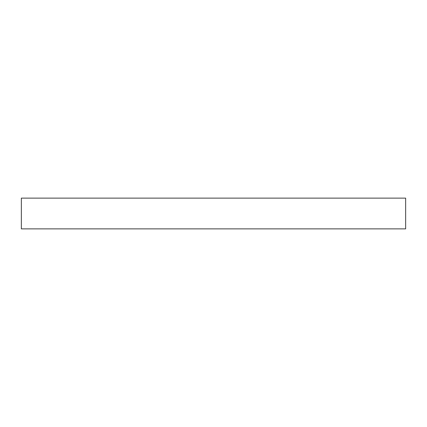 <?xml version="1.0" encoding="UTF-8"?>
<svg xmlns="http://www.w3.org/2000/svg" width="427" height="427" viewBox="0 0 427 427"><rect width="100%" height="100%" fill="white"/><g stroke="black" fill="none" stroke-linecap="round" stroke-linejoin="round"><path stroke-width="0.64" d="M405.65 228.872L405.65 198.128L21.35 198.128L21.35 228.872L405.65 228.872"/></g></svg>
